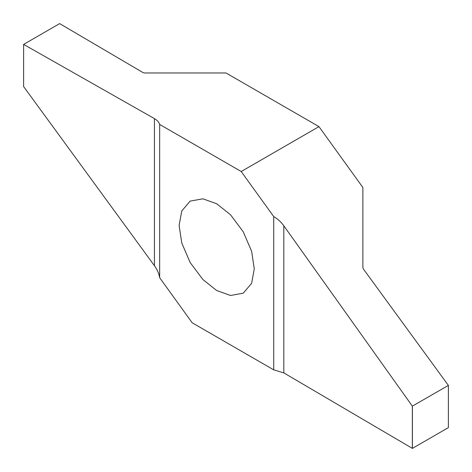 <?xml version="1.0" encoding="UTF-8"?>
<svg xmlns="http://www.w3.org/2000/svg" width="472" height="472" viewBox="0 0 472 472"><rect width="100%" height="100%" fill="white"/><g stroke="black" fill="none" stroke-linecap="round" stroke-linejoin="round"><path stroke-width="0.71" d="M179.112 225.451L181.749 211.002L190.116 201.119L202.86 198.812L216.689 203.751L230.525 214.784L243.263 231.805L251.635 251.346L254.272 268.845L251.635 283.294L243.263 293.177L230.525 295.484L216.689 290.546L202.86 279.507L190.116 262.491L181.749 242.95L179.112 225.451M241.21 171.519L273.719 216.577L273.719 369.853L192.175 322.777L159.666 277.719L159.666 124.443L241.21 171.519L318.96 126.626L226.023 72.971L144.444 72.971L143.14 72.653L59.655 23.606L23.629 44.403L154.427 118.614C157.241 120.236 158.987 122.177 159.666 124.443M23.629 44.374L23.618 86.618M159.666 277.719C158.987 273.601 157.241 269.589 154.427 265.695L23.629 86.594M273.719 216.577C277.636 218.825 280.999 221.899 283.814 225.799L412.345 406.15L448.37 385.406L363.416 269.058L362.868 267.553L362.868 187.478L318.96 126.626M412.398 406.174L412.398 448.394L448.37 427.626L448.37 385.353M448.37 427.597L448.382 385.382M412.398 448.394L283.814 372.88L273.719 369.853M154.427 265.695L154.427 118.614M412.345 448.394L412.345 406.15M283.814 225.799L283.814 372.88"/></g></svg>
